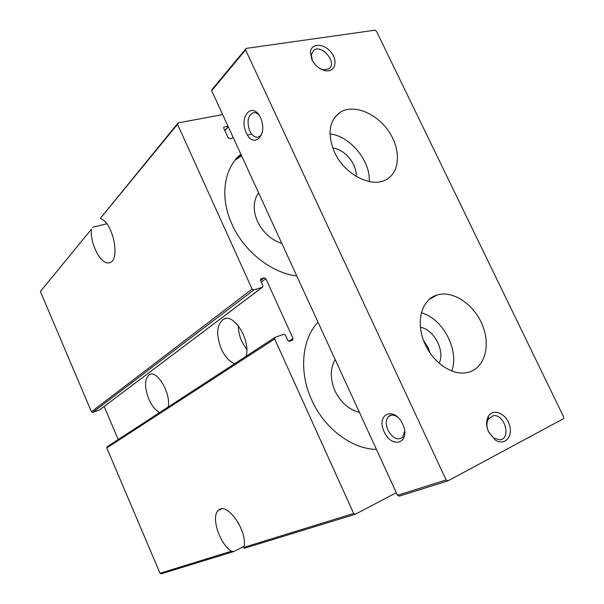 <?xml version="1.0" encoding="UTF-8"?>
<svg xmlns="http://www.w3.org/2000/svg" width="604" height="604" viewBox="0 0 604 604"><rect width="100%" height="100%" fill="white"/><g stroke="black" fill="none" stroke-linecap="round" stroke-linejoin="round"><path stroke-width="0.91" d="M274.843 337.515L107.255 446.673L106.795 447.926L160.022 573.271L161.276 573.8L233.71 551.565L244.031 546.348M160.022 573.271L231.438 551.21C219.328 543.691 210.6 516.088 218.542 510.267C226.961 501.078 248.418 532.071 243.812 547.39L244.333 548.304L355.303 514.246L396.315 492.713M243.812 547.39L353.665 513.46L355.303 514.246M261.313 282.136L265.843 278.671L293.076 338.519L292.6 340.158L289.437 341.32L287.806 340.452L285.367 335.092L283.737 334.216L275.167 337.304L274.684 338.957L353.665 513.46M231.438 551.21L233.71 551.565M262.513 287.179L99.705 409.822L92.706 412.396L91.453 411.8L40.355 291.49L91.415 229.263C89.905 244.424 101.691 266.153 109.694 262.642C120.943 260.241 112.706 221.245 100.204 218.55L178.112 122.899L177.538 124.311L252.11 289.082L253.771 289.988L262.513 287.179L262.906 285.639L260.505 280.354L260.603 279.04M92.571 227.27L106.772 223.79M168.093 407.043C171.423 393.982 156.957 369.301 149.324 374.676C144.477 378.942 144.326 387.141 148.894 399.259C151.929 406.016 155.515 410.448 159.645 412.555M246.787 349.693L241.857 341.592C239.531 336.3 238.361 331.022 238.346 325.767M246.032 356.284C251.083 340.467 233.771 312.525 223.42 319.274C216.617 324.763 215.907 334.639 221.291 348.901C224.892 356.662 229.339 361.592 234.631 363.706M104.13 406.492L118.225 439.531M296.76 275.922C271.498 273.008 244.016 251.453 232.027 224.363C219.524 197.387 223.767 168.138 240.868 154.216M376.435 449.421C351.792 449.044 324.325 428.44 311.755 400.037C298.678 371.822 301.834 339.282 317.991 322.159M251.679 134.118L247.406 134.994M233.355 137.871L229.679 138.626L228.093 137.674L223.797 128.305L223.797 127.278M223.676 127.64L223.971 127.082M224.318 126.931L228.002 126.206M222.665 114.586L178.112 122.899M261.011 278.776L264.22 277.772L265.843 278.671M100.204 218.55L177.538 124.311M40.355 291.49L91.415 229.263M241.706 530.018L238.089 522.332M235.039 160.241L241.585 155.779M281.834 243.435C271.068 239.841 262.951 232.517 257.493 221.464C252.774 210.23 253.136 200.679 258.587 192.804M359.418 412.358C348.818 409.595 340.686 402.453 335.009 390.947C330.041 379.161 330.078 368.659 335.122 359.456M376.488 31.272L374.91 30.2L246.16 48.395L245.579 49.905L211.687 90.691L397.507 495.303L399.214 496.148L447.934 480.882L563.419 418.738L563.645 416.919L376.488 31.272M246.16 48.395L212.268 89.226L211.687 90.691M425.412 344.793C414.986 323.54 421.071 299.448 436.994 295.054C452.887 289.912 474.299 304.476 482.551 325.458C491.082 346.356 484.31 369.021 467.458 372.517C453.159 375.96 433.959 363.517 425.412 344.793M334.533 152.208C327.058 133.929 328.984 120.596 340.301 112.193C353.816 103.745 376.821 113.31 388.961 131.702C401.328 149.966 400.075 172.933 385.594 179.947C370.75 188.086 344.356 174.141 334.533 152.208M488.689 432.086C486.069 426.077 485.971 420.807 488.379 416.277C493.219 407.813 506.469 413.619 509.64 425.42C513.226 437.175 504.106 446.356 494.97 439.757L488.689 432.086M311.906 59.69L310.365 52.269C311 42.997 323.835 43.08 330.969 52.178C338.399 61.064 335.046 72.608 325.352 70.721C319.561 69.362 315.077 65.685 311.906 59.69M245.579 49.905L446.145 479.961L447.934 480.882M384.167 431.807C375.711 414.05 394.125 405.737 402.725 424.144C411.271 442.649 392.192 449.806 384.167 431.807M246.251 132.827C238.467 116.497 252.615 100.815 260.535 117.788C268.425 134.866 253.71 149.565 246.251 132.827M446.145 479.961L397.507 495.303M262.415 132.367C261.426 135.077 259.924 136.663 257.908 137.131C254.722 137.516 252.011 135.47 249.777 130.985C246.613 121.51 247.836 115.402 253.453 112.661C255.462 112.397 257.387 113.318 259.237 115.409M429.942 352.736L428.025 347.481L423.653 340.664M420.407 327.209C434.102 329.648 445.171 350.773 439.206 363.223M421.381 312.766C442.815 318.436 459.569 350.282 451.792 370.954M332.774 148.025C344.793 149.18 357.138 164.213 356.126 176.36M329.965 133.899C350.222 136.081 370.758 161.162 369.225 181.608M488.606 431.822C486.484 426.975 486.401 422.717 488.357 419.048L493.083 415.733C504.521 413.332 511.799 438.776 499.87 439.803L493.672 438.013L488.606 431.822M312.427 60.702L311.279 54.919L313.687 50.291C321.902 43.624 337.832 63.284 328.787 68.879L323.389 69.822L320.256 68.78M404.718 430.984L402.725 437.296C397.621 440.731 392.698 438.345 387.942 430.131C385.541 424.355 385.699 419.84 388.41 416.601C391.052 414.299 394.291 414.586 398.119 417.47M106.795 447.926L274.684 338.957M288.667 341.298L293.076 338.519M260.596 280.55L264.22 277.772M99.615 409.859L262.4 287.225M92.706 412.396L253.771 289.988M91.453 411.8L252.11 289.082M224.786 130.456L228.221 126.681M150.63 374.208L149.324 374.676M225.443 318.602L223.42 319.274M221.238 508.998L218.542 510.267M237.493 158.346L241.079 154.684M228.289 126.832L224.854 130.607M429.21 299.463L436.994 295.054M334.563 117.546L340.301 112.193M493.672 438.013L494.97 439.757M488.357 419.048L488.379 416.277M323.389 69.822L325.352 70.721M311.279 54.919L310.365 52.269M391.732 415.069L388.41 416.601"/></g></svg>

